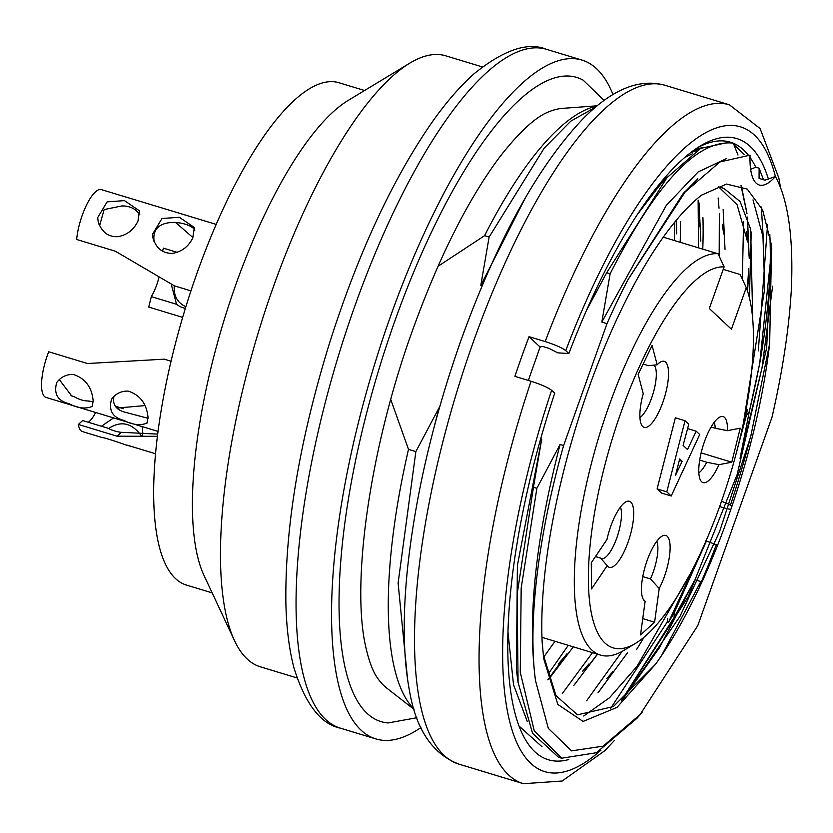 <?xml version="1.0" encoding="UTF-8"?>
<svg xmlns="http://www.w3.org/2000/svg" width="833" height="833" viewBox="0 0 833 833"><rect width="100%" height="100%" fill="white"/><g stroke="black" fill="none" stroke-linecap="round" stroke-linejoin="round"><path stroke-width="1.25" d="M364.583 90.505L338.927 82.717A262.489 81.436 106.9 0 0 184.791 310.261A262.489 81.436 106.9 0 0 186.509 585.089L212.155 592.877M482.349 66.921L445.759 55.821A319.247 99.044 106.9 0 0 409.763 63.162L348.048 100.501A262.489 81.436 106.9 0 0 223.515 322.017A262.489 81.436 106.9 0 0 203.97 575.374L234.531 640.712A319.247 99.044 106.9 0 0 260.385 666.817L296.964 677.916M409.763 63.162A319.247 99.044 106.9 0 0 258.303 332.565A319.247 99.044 106.9 0 0 234.531 640.712M612.994 94.525A354.723 110.039 106.9 0 0 581.913 60.059A354.723 110.039 106.9 0 0 373.621 367.551A354.723 110.039 106.9 0 0 375.933 738.944A354.723 110.039 106.9 0 0 420.925 727.563M416.812 717.734L388.063 722.94A336.626 104.427 -73.1 0 1 394.946 320.736A336.626 104.427 -73.1 0 1 583.1 80.114L604.112 100.418M59.258 379.525L71.648 395.904L74.283 396.685L70.972 395.685M90.401 401.568L87.954 400.954A21.283 14.234 34 0 1 74.283 396.685M166.569 359.866L164.674 359.148L87.434 363.511L48.71 351.765A35.475 11.006 106.9 0 0 45.982 397.414L158.072 431.421M93.181 401.006L92.161 406.462C85.341 409.159 77.688 408.264 69.201 403.797C57.737 400.923 53.572 393.853 56.696 382.555C60.819 377.005 66.338 374.298 73.262 374.444C85.247 378.297 91.88 387.147 93.181 401.006M88.34 400.954L93.171 401.829M144.973 405.588L117.078 408.055M148.035 417.656L147.014 423.112C140.194 425.798 132.541 424.913 124.055 420.436C112.601 417.572 108.425 410.492 111.549 399.205C115.683 393.645 121.202 390.948 128.115 391.094C140.1 394.936 146.743 403.797 148.035 417.656M113.975 396.31C112.216 404.942 116.391 410.367 126.491 412.585L148.035 418.301M158.988 277.306A26.604 8.257 -73.1 0 1 151.314 296.621L176.544 304.284L171.338 284.688M162.612 251.233L163.372 248.151L177.137 252.326M182.666 317.373L148.711 307.065L151.314 296.621M176.544 304.284A21.283 19.971 -100.9 0 0 185.384 308.335M190.934 290.873L174.243 285.813C173.566 295.83 177.429 302.806 185.863 306.752M157.447 436.315L117.057 436.2L78.333 424.455L82.654 420.55L107.894 428.204A21.283 9.278 7.8 0 0 121.618 432.431M95.639 412.481A26.604 8.257 -73.1 0 1 88.288 422.258M101.418 426.246L113.59 417.927M115.162 406.192L123.326 408.67M78.333 424.455A35.475 11.006 106.9 0 0 82.384 431.567L102.178 437.575C103.625 437.471 111.872 440.032 126.908 445.27L130.687 446.217M141.454 435.94C131.937 422.831 120.962 420.363 108.54 428.547M157.729 434.108L121.68 432.327M142.11 426.579L142.839 432.973L141.933 435.961M135.56 210.051A21.283 18.076 165.2 0 0 121.743 205.97L104.125 209.572L99.564 225.774M159.009 207.053L100.783 189.445A35.475 11.006 106.9 0 0 76.646 239.477L115.37 251.222L174.264 285.761M137.955 221.068C133.832 229.804 127.137 235.01 117.89 236.687C108.217 237.041 101.657 232.084 98.221 221.786L97.669 217.611L107.113 201.857L124.492 200.628L139.486 210.853L137.955 221.068M139.871 214.06L135.612 210.135M175.513 222.39L192.902 237.54M192.819 237.717C188.685 246.453 181.99 251.649 172.743 253.326C163.081 253.69 156.521 248.723 153.074 238.436L152.522 234.25L161.966 218.496L179.355 217.278L194.339 227.503L192.819 237.717M194.735 230.449C192.59 221.974 149.742 213.883 154.167 241.851M597.146 105.812L562.525 108.363A305.034 94.629 106.9 0 0 549.186 111.653A305.034 94.629 106.9 0 0 548.385 111.986M549.186 111.653C536.056 116.526 519.625 131.562 499.894 156.76C468.146 199.212 439.106 256.876 412.762 329.774C369.842 447.852 350.828 583.725 365.885 647.439C369.061 661.381 372.892 671.523 377.391 677.864A305.034 94.629 106.9 0 0 386.658 688.016L414.022 709.372M675.511 475.331L679.686 458.952L682.165 461.284L675.511 475.331M682.165 461.284L679.322 460.42M671.221 496.01L699.72 434.514L696.19 431.202L687.527 449.549L683.102 445.395L688.756 424.226L685.038 420.738L666.796 491.855L671.221 496.01L661.537 493.074L657.112 488.919L675.355 417.802L685.038 420.738M654.051 365.073A28.374 8.799 -73.1 0 1 653.759 391.156A28.374 8.799 -73.1 0 1 639.942 417.635M643.149 364.052L648.511 365.677L657.185 364.802A34.517 10.714 106.9 0 1 662.12 361.335A34.517 10.714 106.9 0 1 664.453 397.476A34.517 10.714 106.9 0 1 642.43 426.225A34.517 10.714 106.9 0 1 643.253 393.686L638.161 374.392L652.093 345.508L657.185 364.802M656.852 541.19A28.374 8.799 -73.1 0 1 650.448 578.925L642.774 576.603M620.45 507.047A28.374 8.799 -73.1 0 1 616.441 538.951A28.374 8.799 -73.1 0 1 601.457 558.537A28.374 8.799 -73.1 0 1 600.614 558.12L595.48 556.559M699.689 460.108L706.728 462.242A28.374 8.799 -73.1 0 1 698.845 472.894M714.183 422.341A28.374 8.799 -73.1 0 1 715.193 428.224L711.122 426.985M687.589 428.589L696.19 431.202M657.112 488.919L666.796 491.855M650.448 578.925L659.215 588.514L654.613 622.209L642.764 618.617M643.253 599.239L645.138 601.239A34.517 10.714 106.9 0 1 644.013 600.322A34.517 10.714 106.9 0 1 645.533 565.357A34.517 10.714 106.9 0 1 663.703 535.442A34.517 10.714 106.9 0 1 669.909 552.31A34.517 10.714 106.9 0 1 659.215 588.514M654.613 622.209L640.525 634.933L645.138 601.239M607.205 565.659L591.513 588.962L591.274 562.806L606.965 539.513A34.517 10.714 106.9 0 1 627.291 501.289A34.517 10.714 106.9 0 1 629.623 537.431A34.517 10.714 106.9 0 1 607.601 566.18A34.517 10.714 106.9 0 1 607.205 565.659L600.614 558.12M715.193 428.224L727.407 430.671L740.245 428.193L731.79 462.211L701.136 452.913M706.728 462.242L718.952 464.689A34.517 10.714 106.9 0 1 701.344 481.474A34.517 10.714 106.9 0 1 702.865 446.509A34.517 10.714 106.9 0 1 721.024 416.594A34.517 10.714 106.9 0 1 727.407 430.671M731.79 462.211L718.952 464.689M724.137 266.872A198.639 61.621 106.9 0 0 601.551 478.506A198.639 61.621 106.9 0 0 635.652 643.284A198.639 61.621 106.9 0 0 728.594 479.902A198.639 61.621 106.9 0 0 746.264 287.624L731.436 329.243L709.32 308.502L724.137 266.872L718.077 253.773L663.255 237.145M635.652 643.284L624.084 650.281A209.281 64.922 -73.1 0 1 600.478 655.092A209.281 64.922 -73.1 0 1 597.282 442.136A209.281 64.922 -73.1 0 1 718.077 253.773M746.264 287.624L740.204 274.526L723.252 269.382M680.54 221.807A324.568 100.689 -73.1 0 1 680.165 242.268M529.049 336.678L545.178 341.572C555.257 344.8 562.119 347.819 565.753 350.631L568.856 353.536L557.798 352.848L548.947 348.34L542.502 346.393L540.096 347.038L529.049 336.678A354.723 110.039 -73.1 0 0 521.822 356.368A354.723 110.039 -73.1 0 0 514.919 376.36L531.048 381.254C541.148 384.492 547.999 387.512 551.623 390.313L554.726 393.218A324.568 100.689 -73.1 0 0 522.062 733.207A324.568 100.689 -73.1 0 0 568.824 759.519M540.096 347.038L528.351 380.442M719.629 506.599L725.814 508.38M728.094 508.921L730.853 509.411M702.937 217.684A324.568 100.689 -73.1 0 1 702.76 249.119M717.4 545.802L716.307 544.782A324.568 100.689 -73.1 0 1 700.084 584.724M568.856 353.536A324.568 100.689 -73.1 0 1 700.209 146.035A324.568 100.689 -73.1 0 1 768.432 179.116M768.984 349.214A324.568 100.689 -73.1 0 1 767.88 356.024M749.679 440.418A324.568 100.689 -73.1 0 1 730.437 505.1L731.874 506.443M543.241 654.561L555.986 695.638L577.498 714.829L613.359 706.582L655.488 664.297A273.13 84.737 106.9 0 0 769.65 343.675L750.689 436.679L719.566 531.631L679.947 616.441L637.078 678.562M718.712 186.915L737.111 204.741L747.638 242.028M752.761 319.997L750.648 229.169L740.1 201.544L723.971 188.466M771.389 244.204L766.672 347.83L737.153 474.518L688.277 596.636L631.008 685.809M769.65 343.675L771.587 245.652L762.632 209.926L747.253 189.091L726.532 184.072L701.594 195.12A283.772 88.038 106.9 0 0 542.189 642.753L543.782 658.955L557.85 704.458L583.09 721.43L616.961 707.415L655.488 664.297M583.725 716.005L609.579 697.69L636.901 666.546L690.64 573.166M743.421 422.997L764.736 288.499L762.966 236.562L753.011 199.899M749.398 297.777L751.231 231.97M702.167 147.524L693.441 150.534M763.413 240.258L761.32 207.042M744.233 154.532L733.8 144.557M730.437 505.1L729.583 504.725M727.448 503.778L721.555 501.185M716.307 544.782L705.843 540.763M563.587 445.593L560.068 444.52C535.515 539.555 527.331 618.242 535.504 680.582A305.055 94.639 106.9 0 1 563.587 445.593L607.007 323.641A305.055 94.639 106.9 0 1 628.092 279.513L685.111 192.007L719.868 161.966L750.044 155.157A74.491 23.105 -73.1 0 0 759.29 185.009A74.491 23.105 -73.1 0 0 775.429 176.481C788.278 200.284 793.578 237.915 791.35 289.395A319.247 99.044 106.9 0 1 772.004 417.208L697.794 625.614L640.077 714.589L603.165 746.16L571.532 750.877L548.301 728.334L535.504 680.582M433.962 427.725L439.064 407.806L415.865 451.601L398.112 583.09L407.608 679.77M554.997 641.295L543.564 657.289M568.283 645.325L549.613 671.981M547.802 679.822L566.888 653.801M549.676 678.031L573.333 646.856M592.482 652.666L562.254 693.629M573.729 685.559L597.553 654.207M597.365 654.144L574.301 684.893M622.126 651.406L586.588 700.813M597.938 692.879L627.384 652.947M625.614 655.321L598.688 691.963M644.117 637.151L636.485 649.698M610.745 708.206L667.16 622.178L667.785 618.315M703.187 547.354L668.378 622.543L674.241 612.786L674.116 617.399L621.293 700.855M667.16 622.178L668.378 622.543M706.665 540.534L674.241 612.786M542.002 746.743L519.063 726.053M507.995 632.32L513.524 684.674L527.195 721.305M622.282 700.064L659.382 647.835L694.961 579.778L674.116 617.399M694.961 579.778L700.834 581.569L661.662 655.404M516.45 669.409L517.387 565.492L541.742 438.96L533.432 487.263L517.126 594.252L518.074 682.362L532.568 733.332L558.443 757.197M699.47 587.359L700.834 581.569M533.432 487.263L536.879 488.315L521.187 588.056L520.261 672.231L534.317 731.01L561.734 758.197L596.438 752.72L636.995 718.254L642.149 712.205M536.879 488.315L560.068 444.52M769.796 234.448A319.247 99.044 -73.1 0 1 759.675 363.688L749.346 411.544L746.399 415.334L736.122 453.735M697.294 147.878A319.247 99.044 -73.1 0 1 730.426 142.193A319.247 99.044 -73.1 0 1 732.259 142.807M733.3 143.224A319.247 99.044 -73.1 0 1 748.086 154.823M749.992 157.343A319.247 99.044 -73.1 0 1 755.75 167.194L759.123 168.214L763.497 179.751M690.255 152.928A306.836 95.191 -73.1 0 1 696.877 150.669M746.399 415.334L747.295 409.711L740.589 435.753M676.635 233.834L676.521 219.912M674.313 240.498L674.824 221.963M698.512 247.838L698.137 200.107M700.834 241.154L699.043 202.908M718.15 197.994L719.025 208.198M719.358 213.894L719.171 256.127M725.022 249.306L723.138 209.552L724.845 246.86M743.577 221.672L742.349 279.159M747.524 291.154L748.565 276.244M749.221 258.261L747.451 217.361M746.993 213.612L741.006 185.697M741.339 185.821L746.774 212.248M747.357 217.059L749.034 255.554M748.669 268.82L747.284 290.436M767.557 224.525L758.322 350.839M755.75 167.194L750.658 169.38M759.675 363.688L771.785 248.255M749.346 411.544L740.048 458.337L761.987 368.103L772.618 286.177M565.753 350.631A336.98 104.542 -73.1 0 1 775.398 176.502L764.933 180.188L759.071 178.408L759.123 168.214M628.092 279.513L682.789 194.089L697.846 178.803M726.72 158.509L698.137 171.942L666.358 205.282L601.832 322.069L607.007 323.641M601.832 322.069L610.131 273.755C656.55 182.802 697.596 139.257 733.269 143.12L737.986 155.042M610.131 273.755L606.695 272.714L666.983 177.658L700.668 148.368L729.843 142.079L733.269 143.12M606.695 272.714L586.463 310.417M637.026 214.966L658.424 186.936M692.223 153.876L684.736 157.447M525.519 197.546L480.818 285.355L482.14 285.75M480.818 285.355L489.127 237.041L544.157 148.18L570.834 121.139L595.376 107.29M415.865 451.601L408.493 449.362A319.247 99.044 106.9 0 0 413.855 708.841M596.72 106.166A319.247 99.044 106.9 0 0 484.587 235.666L489.127 237.041M408.493 449.362L390.771 399.517M438.002 266.321L484.587 235.666M340.437 728.177C320.882 724.241 305.409 704.218 294.028 668.118C289.072 649.282 286.344 627.145 285.854 601.718C285.115 527.018 299.349 441.854 328.566 346.226C356.878 256.366 390.885 182.396 430.609 124.325C445.114 103.479 459.649 86.59 474.196 73.668C503.798 49.803 527.872 41.681 546.417 49.293A354.723 110.039 106.9 0 0 338.125 356.784A354.723 110.039 106.9 0 0 340.437 728.177L375.933 738.944M121.326 432.337L117.057 436.2M473.415 341.686A354.723 110.039 -73.1 0 1 664.901 85.247C639.39 78.208 612.203 89.266 583.35 118.432C538.066 165.934 497.332 239.748 461.138 339.885C433.243 419.03 415.375 495.323 407.504 568.752C402.537 617.305 403.234 658.195 409.607 691.442C416.219 729.812 432.66 754.042 458.921 764.121A354.723 110.039 -73.1 0 1 473.415 341.686M614.358 740.547L604.852 750.679L562.171 781.021L523.457 783.707A354.723 110.039 -73.1 0 1 531.048 381.254M600.905 750.179A336.98 104.542 -73.1 0 1 505.516 699.428A336.98 104.542 -73.1 0 1 551.623 390.313M545.178 341.572A354.723 110.039 -73.1 0 1 729.437 104.823L664.901 85.247M760.685 357.888A354.723 110.039 -73.1 0 1 749.284 411.617M546.417 49.293L581.913 60.059M91.942 406.317L92.713 405.192M164.632 359.283L171.067 361.23M146.806 422.966L147.566 421.831M126.96 445.093L155.584 453.777M98.315 221.765L99.075 224.639M139.465 210.864L139.673 211.644M154.49 205.678L216.153 224.389M153.178 238.415L153.938 241.278M194.318 227.503L194.526 228.294M600.478 655.092L541.971 637.339M523.457 783.707L458.921 764.121M780.469 187.331L778.886 178.2L760.112 128.553L729.437 104.823M718.733 186.831L723.981 188.425M637.36 678.656L630.998 685.913M747.836 241.299L746.576 231.73M613.15 671.315L606.799 678.562M723.638 233.958L722.378 224.389M588.952 663.974L582.6 671.221M699.439 226.618L698.179 217.049M564.753 656.623L558.402 663.87M516.387 669.586L518.053 682.31M558.339 757.218L561.786 758.269M636.933 718.327L640.15 714.662M682.758 194.131L684.726 191.892M667.035 177.117L658.57 186.779"/></g></svg>
